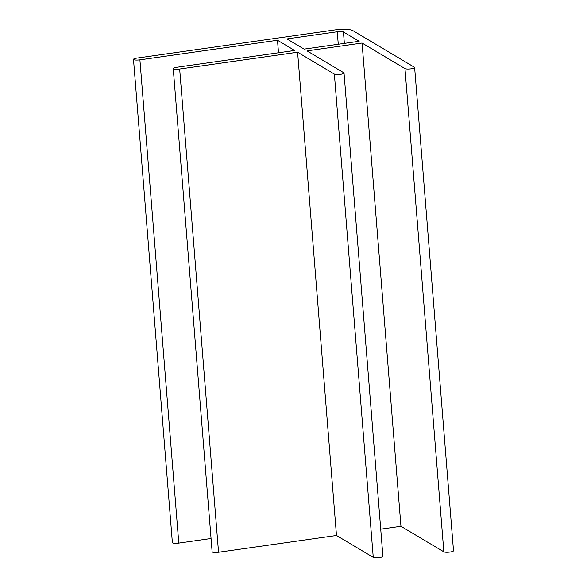 <?xml version="1.0" encoding="UTF-8"?>
<svg xmlns="http://www.w3.org/2000/svg" width="587" height="587" viewBox="0 0 587 587"><rect width="100%" height="100%" fill="white"/><g stroke="black" fill="none" stroke-linecap="round" stroke-linejoin="round"><path stroke-width="0.88" d="M359.134 41.295L343.446 31.962A4.96 1.035 -4.6 0 0 337.254 31.757L286.933 38.918L304.095 49.132L359.134 41.295M362.076 43.049L307.038 50.878L343.799 72.766A4.96 1.035 175.4 0 1 344.026 73.045A4.96 1.035 175.4 0 1 339.866 74.402A4.96 1.035 175.4 0 1 334.37 74.109L297.602 52.221L179.659 69.002A4.96 1.035 175.4 0 1 173.246 68.525A4.96 1.035 175.4 0 1 176.716 67.256L294.659 50.475L277.497 40.261L139.904 59.837A4.96 1.035 175.4 0 1 133.491 59.36A4.96 1.035 175.4 0 1 136.962 58.084L334.319 30.003A14.873 3.096 175.4 0 1 352.882 30.619L414.407 67.241A4.96 1.035 175.4 0 1 414.627 67.52A4.96 1.035 175.4 0 1 410.474 68.877A4.96 1.035 175.4 0 1 404.971 68.584L362.076 43.049L400.958 526.297L443.853 551.831A4.96 1.035 -4.6 0 0 449.349 552.125A4.96 1.035 -4.6 0 0 453.509 550.767L414.627 67.52M173.246 68.525L212.127 551.773A4.96 1.035 -4.6 0 0 218.54 552.25L336.483 535.469L373.251 557.356A4.96 1.035 -4.6 0 0 378.747 557.65A4.96 1.035 -4.6 0 0 382.907 556.293L344.026 73.045M336.483 535.469L297.602 52.221M278.509 52.771L277.497 40.261M133.491 59.36L172.373 542.608A4.96 1.035 -4.6 0 0 178.786 543.085L211.063 538.492M380.728 529.173L400.958 526.297M344.364 43.401L343.446 31.962M337.254 31.757L338.266 44.267M334.37 74.109L373.251 557.356M218.54 552.25L179.659 69.002M178.786 543.085L139.904 59.837M404.971 68.584L443.853 551.831"/></g></svg>
